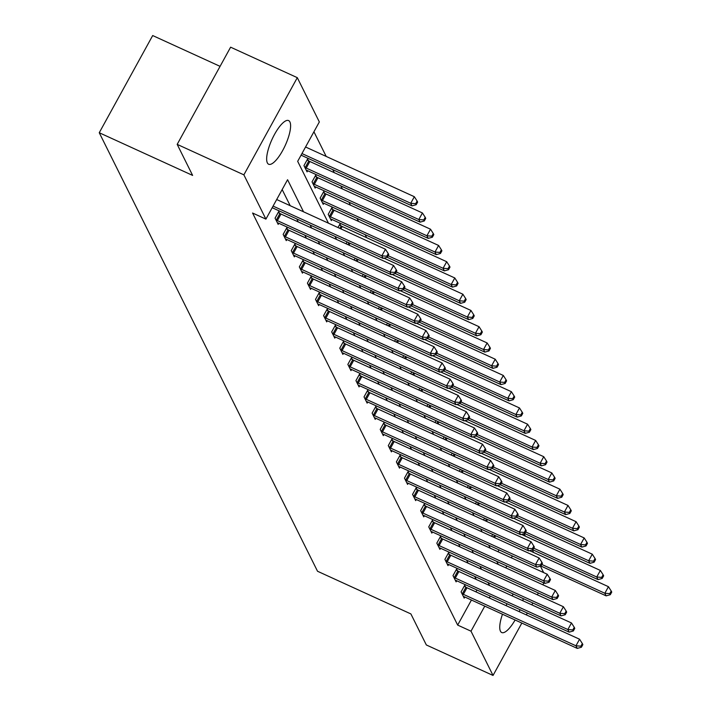 <?xml version="1.0" encoding="UTF-8"?>
<svg xmlns="http://www.w3.org/2000/svg" width="711" height="711" viewBox="0 0 711 711"><rect width="100%" height="100%" fill="white"/><g stroke="black" fill="none" stroke-linecap="round" stroke-linejoin="round"><path stroke-width="1.07" d="M515.111 619.992A24.005 7.261 -65.4 0 1 501.735 632.541A24.005 7.261 -65.4 0 1 500.455 631.199A24.005 7.261 -65.4 0 1 502.481 614.215M506.09 605.639A24.005 7.261 -65.4 0 1 507.05 603.755M511.982 595.782A24.005 7.261 -65.4 0 1 513.315 594.067M267.363 162.899A24.005 7.261 -65.4 0 1 273.264 136.796A24.005 7.261 -65.4 0 1 288.604 120.577A24.005 7.261 -65.4 0 1 289.892 121.919A24.005 7.261 -65.4 0 1 283.991 148.021A24.005 7.261 -65.4 0 1 268.651 164.241A24.005 7.261 -65.4 0 1 267.363 162.899M220.072 66.354L152.687 35.55L99.256 132.735L317.524 571.253L410.896 613.931L426.342 644.966L493.034 675.45L471.002 631.181L484.778 606.128M99.256 132.735L192.628 175.413L177.181 144.369L230.613 47.184L297.305 77.668L319.337 121.936L297.678 161.335L328.464 223.192M366.636 237.67L365.143 234.666M358.548 221.423L357.055 218.41M350.461 205.177L348.968 202.164M342.373 188.922L340.88 185.918M334.286 172.675L332.792 169.662M326.198 156.429L313.933 131.775M523.883 533.739L525.553 536.245M532.343 549.887L533.641 552.5M540.431 566.134L543.639 572.595M497.993 551.727L499.015 549.87M308.396 160.739L307.561 159.051L303.952 165.619L307.063 171.866L307.676 170.738M316.484 176.986L315.648 175.297L312.04 181.865L315.151 188.113L315.764 186.993M324.572 193.232L323.736 191.552L320.128 198.111L323.238 204.368L323.852 203.239M332.659 209.487L331.824 207.799L328.215 214.367L331.326 220.614L331.939 219.486M337.983 227.547L339.911 224.045L340.747 225.734M346.07 243.793L347.092 241.936M354.158 260.039L355.18 258.182M362.246 276.295L363.268 274.437M370.333 292.541L371.355 290.683M378.421 308.787L379.443 306.93M386.508 325.043L387.531 323.185M394.596 341.289L395.618 339.431M402.684 357.535L403.706 355.678M410.771 373.79L411.793 371.933M418.859 390.037L419.881 388.179M426.947 406.283L427.969 404.426M435.034 422.53L436.056 420.672M443.122 438.785L444.144 436.927M451.209 455.031L452.232 453.174M459.297 471.277L460.319 469.42M467.385 487.533L468.407 485.675M475.472 503.779L476.494 501.922M483.56 520.025L484.582 518.168M491.648 536.272L492.67 534.414M303.535 211.798L287.573 179.723L265.914 219.121L252.574 213.024L457.662 625.085L471.437 600.031M475.935 591.854L476.957 589.997M476.21 579.429L474.717 576.425M468.122 563.183L466.629 560.17M460.035 546.928L458.542 543.924M451.947 530.682L450.454 527.678M443.86 514.435L442.366 511.422M435.772 498.189L434.279 495.176M427.684 481.934L426.191 478.93M419.597 465.687L418.104 462.674M411.509 449.441L410.016 446.428M403.421 433.186L401.928 430.182M395.334 416.939L393.841 413.935M387.246 400.693L385.753 397.68M379.159 384.438L377.665 381.434M371.071 368.191L369.578 365.187M362.983 351.945L361.49 348.932M354.896 335.699L353.403 332.686M346.808 319.443L345.315 316.439M338.72 303.197L337.227 300.184M330.633 286.951L329.14 283.938M322.545 270.695L321.052 267.692M314.458 254.449L312.964 251.445M306.37 238.203L304.877 235.19M298.282 221.956L296.789 218.944M290.195 205.701L282.16 189.561M279.521 213.273L278.676 211.585L275.068 218.153L278.179 224.4L278.801 223.272M287.608 229.52L286.764 227.831L283.156 234.399L286.266 240.647L286.889 239.527M295.696 245.766L294.852 244.077L291.243 250.645L294.354 256.893L294.976 255.773M303.784 262.012L302.939 260.333L299.331 266.901L302.442 273.148L303.064 272.02M311.871 278.268L311.027 276.579L307.419 283.147L310.529 289.395L311.151 288.266M319.959 294.514L319.115 292.825L315.506 299.393L318.617 305.641L319.239 304.521M328.047 310.76L327.202 309.081L323.594 315.64L326.705 321.896L327.327 320.768M336.134 327.016L335.29 325.327L331.682 331.895L334.792 338.143L335.414 337.014M344.222 343.262L343.377 341.573L339.769 348.141L342.88 354.389L343.502 353.269M352.309 359.508L351.465 357.82L347.857 364.387L350.967 370.644L351.59 369.516M360.397 375.755L359.553 374.075L355.944 380.643L359.055 386.891L359.677 385.762M368.485 392.01L367.64 390.321L364.032 396.889L367.143 403.137L367.765 402.008M376.572 408.256L375.728 406.568L372.12 413.135L375.23 419.383L375.852 418.264M384.66 424.503L383.816 422.823L380.207 429.391L383.318 435.639L383.94 434.51M392.748 440.758L391.903 439.069L388.295 445.637L391.406 451.885L392.028 450.756M400.835 457.004L399.991 455.316L396.382 461.883L399.493 468.131L400.115 467.011M408.923 473.25L408.078 471.571L404.47 478.13L407.581 484.387L408.203 483.258M417.01 489.506L416.166 487.817L412.558 494.385L415.668 500.633L416.291 499.504M425.098 505.752L424.254 504.063L420.645 510.631L423.756 516.879L424.378 515.759M433.186 521.998L432.341 520.31L428.733 526.878L431.844 533.126L432.466 532.006M441.273 538.245L440.429 536.565L436.821 543.133L439.931 549.381L440.553 548.252M449.361 554.5L448.517 552.811L444.908 559.379L448.019 565.627L448.641 564.498M457.449 570.746L456.604 569.058L452.996 575.626L456.107 581.874L456.729 580.754M465.536 586.993L464.692 585.313L461.083 591.872L464.194 598.129L464.816 597M177.181 144.369L243.873 174.853L297.305 77.668M543.897 582.94L542.875 584.798M538.378 592.965L537.365 594.823M532.868 602.999L531.846 604.857M527.349 613.033L526.327 614.891M521.838 623.067L493.034 675.45M457.662 625.085L471.002 631.181M265.914 219.121L243.873 174.853M523.26 598.609A24.005 7.261 -65.4 0 1 522.834 600.742M520.034 609.691A24.005 7.261 -65.4 0 1 519.234 611.647M489.55 585.526L488.057 582.513M481.463 569.28L479.969 566.267M473.375 553.025L471.882 550.021M465.287 536.778L463.794 533.774M457.2 520.532L455.707 517.519M449.112 504.286L447.619 501.273M441.024 488.03L439.531 485.026M432.937 471.784L431.444 468.771M424.849 455.538L423.356 452.525M416.762 439.282L415.268 436.278M408.674 423.036L407.181 420.032M400.586 406.79L399.093 403.777M392.499 390.535L391.006 387.531M384.411 374.288L382.918 371.284M376.323 358.042L374.83 355.029M368.236 341.795L366.743 338.783M360.148 325.54L358.655 322.536M352.061 309.294L350.567 306.281M343.973 293.048L342.48 290.035M335.885 276.792L334.392 273.788M327.798 260.546L326.305 257.542M319.71 244.3L318.217 241.287M311.622 228.053L310.129 225.04M489.275 597.951L490.297 596.094M505.814 567.858L506.836 566M511.333 557.824L512.355 555.966M523.669 535.383L524.434 533.997M335.059 236.434L336.552 239.447M343.146 252.681L344.639 255.693M351.234 268.936L352.727 271.94M359.322 285.182L360.815 288.195M367.409 301.428L368.902 304.441M375.497 317.684L376.99 320.688M383.585 333.93L385.078 336.934M391.672 350.176L393.165 353.189M399.76 366.423L401.253 369.436M407.847 382.678L409.34 385.682M415.935 398.924L417.428 401.937M424.023 415.171L425.516 418.184M432.11 431.426L433.603 434.43M440.198 447.672L441.691 450.685M448.286 463.919L449.779 466.931M456.373 480.174L457.866 483.178M464.461 496.42L465.954 499.424M472.548 512.667L474.041 515.679M480.636 528.913L482.129 531.926M488.724 545.168L490.217 548.172M496.811 561.414L498.304 564.427M273.077 206.092L381.851 255.818L383.149 258.413L272.189 207.701M276.686 199.524L385.469 249.25L381.851 255.818L386.793 256.209L387.317 257.249L388.757 254.627L388.242 253.587L386.793 256.209M388.242 253.587L385.469 249.25M383.149 258.413L387.317 257.249M301.073 155.167L412.033 205.888L410.736 203.284L414.344 196.716L305.561 146.99M415.677 203.675L416.193 204.715L417.641 202.093L417.117 201.053L415.677 203.675L410.736 203.284L301.953 153.558M416.193 204.715L412.033 205.888M414.344 196.716L417.117 201.053M275.904 219.832L276.33 220.072A3.075 0.693 -151.2 0 0 277.361 220.606L389.939 272.064L391.237 274.668L278.659 223.21A3.075 0.693 -151.2 0 0 277.699 222.827L277.343 222.712M278.17 212.5L279.938 213.513A3.075 0.693 -151.2 0 0 280.969 214.038L393.556 265.496L389.939 272.064L394.881 272.455L395.405 273.504L396.845 270.873L396.329 269.833L394.881 272.455M396.329 269.833L393.556 265.496M391.237 274.668L395.405 273.504M283.991 236.088L284.418 236.328A3.075 0.693 -151.2 0 0 285.449 236.852L398.027 288.31L399.324 290.915L286.746 239.456A3.075 0.693 -151.2 0 0 285.786 239.083L285.431 238.958M286.257 228.755L288.026 229.76A3.075 0.693 -151.2 0 0 289.057 230.293L401.644 281.743L398.027 288.31L402.968 288.71L403.493 289.75L404.932 287.12L404.417 286.08L402.968 288.71M404.417 286.08L401.644 281.743M399.324 290.915L403.493 289.75M306.219 170.178L306.583 170.293A3.075 0.693 28.8 0 1 307.543 170.676L420.121 222.134L418.823 219.53L422.432 212.962L309.854 161.504A3.075 0.693 28.8 0 1 308.823 160.979L307.054 159.966M423.765 219.93L424.28 220.97L425.729 218.339L425.205 217.299L423.765 219.93L418.823 219.53L306.245 168.072A3.075 0.693 28.8 0 1 305.206 167.547L304.788 167.298M424.28 220.97L420.121 222.134M422.432 212.962L425.205 217.299M314.306 186.433L314.671 186.549A3.075 0.693 28.8 0 1 315.631 186.931L428.209 238.381L426.911 235.776L430.519 229.209L317.941 177.759A3.075 0.693 28.8 0 1 316.91 177.226L315.142 176.221M431.853 236.176L432.368 237.216L433.817 234.586L433.292 233.546L431.853 236.176L426.911 235.776L314.333 184.327A3.075 0.693 28.8 0 1 313.293 183.794L312.876 183.554M432.368 237.216L428.209 238.381M430.519 229.209L433.292 233.546M292.079 252.334L292.505 252.574A3.075 0.693 -151.2 0 0 293.536 253.107L406.114 304.557L407.412 307.161L294.834 255.711A3.075 0.693 -151.2 0 0 293.874 255.329L293.519 255.213M294.345 245.002L296.114 246.006A3.075 0.693 -151.2 0 0 297.145 246.539L409.732 297.998L406.114 304.557L411.056 304.957L411.58 305.997L413.02 303.375L412.504 302.326L411.056 304.957M412.504 302.326L409.732 297.998M407.412 307.161L411.58 305.997M300.166 268.58L300.593 268.82A3.075 0.693 -151.2 0 0 301.624 269.353L414.202 320.812L415.5 323.416L302.922 271.958A3.075 0.693 -151.2 0 0 301.962 271.575L301.606 271.46M302.433 261.248L304.201 262.252A3.075 0.693 -151.2 0 0 305.232 262.786L417.819 314.244L414.202 320.812L419.143 321.203L419.668 322.243L421.108 319.621L420.592 318.581L419.143 321.203M420.592 318.581L417.819 314.244M415.5 323.416L419.668 322.243M308.254 284.835L308.681 285.075A3.075 0.693 -151.2 0 0 309.712 285.6L422.29 337.058L423.587 339.662L311.009 288.204A3.075 0.693 -151.2 0 0 310.049 287.831L309.694 287.706M310.52 277.503L312.289 278.508A3.075 0.693 -151.2 0 0 313.32 279.032L425.907 330.491L422.29 337.058L427.231 337.458L427.755 338.498L429.195 335.868L428.68 334.828L427.231 337.458M428.68 334.828L425.907 330.491M423.587 339.662L427.755 338.498M322.394 202.679L322.758 202.795A3.075 0.693 28.8 0 1 323.718 203.177L436.296 254.636L434.999 252.032L438.607 245.464L326.029 194.005A3.075 0.693 28.8 0 1 324.998 193.472L323.229 192.468M439.94 252.423L440.456 253.463L441.904 250.841L441.38 249.801L439.94 252.423L434.999 252.032L322.421 200.573A3.075 0.693 28.8 0 1 321.381 200.04L320.963 199.8M440.456 253.463L436.296 254.636M438.607 245.464L441.38 249.801M330.482 218.926L330.846 219.041A3.075 0.693 28.8 0 1 331.806 219.423L444.384 270.882L443.086 268.278L446.695 261.71L334.117 210.252A3.075 0.693 28.8 0 1 333.086 209.727L331.317 208.714M448.028 268.669L448.543 269.718L449.992 267.087L449.468 266.047L448.028 268.669L443.086 268.278L330.508 216.819A3.075 0.693 28.8 0 1 329.469 216.286L329.051 216.046M448.543 269.718L444.384 270.882M446.695 261.71L449.468 266.047M387.184 257.284L452.472 287.128L451.174 284.524L454.782 277.957L342.204 226.507A3.075 0.693 28.8 0 1 341.173 225.974L339.405 224.969M456.115 284.924L456.631 285.964L458.08 283.334L457.555 282.294L456.115 284.924L451.174 284.524L388.153 255.72M456.631 285.964L452.472 287.128M454.782 277.957L457.555 282.294M316.342 301.082L316.768 301.322A3.075 0.693 -151.2 0 0 317.799 301.855L430.377 353.305L431.675 355.909L319.097 304.459A3.075 0.693 -151.2 0 0 318.137 304.077L317.781 303.961M318.608 293.75L320.377 294.754A3.075 0.693 -151.2 0 0 321.408 295.287L433.994 346.737L430.377 353.305L435.319 353.705L435.843 354.745L437.283 352.123L436.767 351.074L435.319 353.705M436.767 351.074L433.994 346.737M431.675 355.909L435.843 354.745M395.272 273.539L460.559 303.375L459.262 300.771L462.87 294.212L384.029 258.173M464.203 301.171L464.718 302.211L466.167 299.589L465.643 298.54L464.203 301.171L459.262 300.771L396.24 271.966M464.718 302.211L460.559 303.375M462.87 294.212L465.643 298.54M324.429 317.328L324.856 317.568A3.075 0.693 -151.2 0 0 325.887 318.101L438.465 369.56L439.762 372.164L327.184 320.705A3.075 0.693 -151.2 0 0 326.225 320.323L325.869 320.208M326.696 309.996L328.464 311A3.075 0.693 -151.2 0 0 329.495 311.534L442.082 362.992L438.465 369.56L443.406 369.951L443.931 370.991L445.37 368.369L444.855 367.329L443.406 369.951M444.855 367.329L442.082 362.992M439.762 372.164L443.931 370.991M403.359 289.786L468.647 319.63L467.349 317.026L470.958 310.458L392.117 274.419M472.291 317.417L472.806 318.457L474.255 315.835L473.73 314.795L472.291 317.417L467.349 317.026L404.328 288.222M472.806 318.457L468.647 319.63M470.958 310.458L473.73 314.795M332.517 333.575L332.944 333.815A3.075 0.693 -151.2 0 0 333.974 334.348L446.552 385.806L447.85 388.41L335.272 336.952A3.075 0.693 -151.2 0 0 334.312 336.57L333.957 336.454M334.783 326.242L336.552 327.256A3.075 0.693 -151.2 0 0 337.583 327.78L450.17 379.239L446.552 385.806L451.494 386.197L452.018 387.246L453.458 384.615L452.943 383.576L451.494 386.197M452.943 383.576L450.17 379.239M447.85 388.41L452.018 387.246M411.447 306.032L476.734 335.876L475.437 333.272L479.045 326.705L400.204 290.666M480.378 333.672L480.894 334.712L482.342 332.081L481.818 331.042L480.378 333.672L475.437 333.272L412.416 304.468M480.894 334.712L476.734 335.876M479.045 326.705L481.818 331.042M340.605 349.83L341.031 350.07A3.075 0.693 -151.2 0 0 342.062 350.594L454.64 402.053L455.938 404.657L343.36 353.198A3.075 0.693 -151.2 0 0 342.4 352.825L342.044 352.709M342.871 342.498L344.639 343.502A3.075 0.693 -151.2 0 0 345.67 344.035L458.257 395.485L454.64 402.053L459.582 402.453L460.106 403.493L461.546 400.862L461.03 399.822L459.582 402.453M461.03 399.822L458.257 395.485M455.938 404.657L460.106 403.493M419.534 322.287L484.822 352.123L483.524 349.519L487.133 342.951L408.292 306.921M488.466 349.919L488.981 350.958L490.43 348.337L489.906 347.288L488.466 349.919L483.524 349.519L420.503 320.714M488.981 350.958L484.822 352.123M487.133 342.951L489.906 347.288M348.692 366.076L349.119 366.316A3.075 0.693 -151.2 0 0 350.15 366.849L462.728 418.299L464.025 420.903L351.447 369.453A3.075 0.693 -151.2 0 0 350.487 369.071L350.132 368.956M350.958 358.744L352.727 359.748A3.075 0.693 -151.2 0 0 353.758 360.281L466.345 411.74L462.728 418.299L467.669 418.699L468.193 419.739L469.633 417.117L469.118 416.077L467.669 418.699M469.118 416.077L466.345 411.74M464.025 420.903L468.193 419.739M427.622 338.534L492.91 368.378L491.612 365.774L495.22 359.206L416.379 323.167M496.554 366.165L497.069 367.205L498.518 364.583L497.993 363.543L496.554 366.165L491.612 365.774L428.591 336.97M497.069 367.205L492.91 368.378M495.22 359.206L497.993 363.543M356.78 382.322L357.206 382.562A3.075 0.693 -151.2 0 0 358.237 383.096L470.815 434.554L472.113 437.158L359.535 385.7A3.075 0.693 -151.2 0 0 358.575 385.318L358.22 385.202M359.046 374.99L360.815 376.003A3.075 0.693 -151.2 0 0 361.846 376.528L474.433 427.986L470.815 434.554L475.757 434.945L476.281 435.994L477.721 433.363L477.205 432.324L475.757 434.945M477.205 432.324L474.433 427.986M472.113 437.158L476.281 435.994M435.71 354.78L500.997 384.624L499.7 382.02L503.308 375.452L424.467 339.414M504.641 382.411L505.157 383.46L506.605 380.829L506.081 379.79L504.641 382.411L499.7 382.02L436.678 353.216M505.157 383.46L500.997 384.624M503.308 375.452L506.081 379.79M364.867 398.578L365.294 398.818A3.075 0.693 -151.2 0 0 366.325 399.342L478.903 450.801L480.201 453.405L367.623 401.946A3.075 0.693 -151.2 0 0 366.663 401.573L366.307 401.448M367.134 391.246L368.902 392.25A3.075 0.693 -151.2 0 0 369.933 392.783L482.52 444.233L478.903 450.801L483.844 451.201L484.369 452.24L485.809 449.61L485.293 448.57L483.844 451.201M485.293 448.57L482.52 444.233M480.201 453.405L484.369 452.24M443.797 371.035L509.085 400.871L507.787 398.267L511.396 391.699L432.555 355.669M512.729 398.667L513.244 399.706L514.693 397.076L514.169 396.036L512.729 398.667L507.787 398.267L444.766 369.462M513.244 399.706L509.085 400.871M511.396 391.699L514.169 396.036M372.955 414.824L373.382 415.064A3.075 0.693 -151.2 0 0 374.413 415.597L486.991 467.047L488.288 469.651L375.71 418.201A3.075 0.693 -151.2 0 0 374.75 417.819L374.395 417.704M375.221 407.492L376.99 408.496A3.075 0.693 -151.2 0 0 378.021 409.029L490.608 460.479L486.991 467.047L491.932 467.447L492.456 468.487L493.896 465.865L493.381 464.816L491.932 467.447M493.381 464.816L490.608 460.479M488.288 469.651L492.456 468.487M451.885 387.282L517.173 417.117L515.875 414.513L519.483 407.954L440.642 371.915M520.816 414.913L521.332 415.953L522.781 413.331L522.256 412.291L520.816 414.913L515.875 414.513L452.854 385.718M521.332 415.953L517.173 417.117M519.483 407.954L522.256 412.291M381.043 431.07L381.469 431.31A3.075 0.693 -151.2 0 0 382.5 431.844L495.078 483.302L496.376 485.906L383.798 434.448A3.075 0.693 -151.2 0 0 382.838 434.065L382.482 433.95M383.309 423.738L385.078 424.743A3.075 0.693 -151.2 0 0 386.109 425.276L498.695 476.734L495.078 483.302L500.02 483.693L500.544 484.733L501.984 482.111L501.468 481.071L500.02 483.693M501.468 481.071L498.695 476.734M496.376 485.906L500.544 484.733M459.973 403.528L525.26 433.372L523.963 430.768L527.571 424.2L448.73 388.162M528.904 431.159L529.419 432.208L530.868 429.577L530.344 428.537L528.904 431.159L523.963 430.768L460.941 401.964M529.419 432.208L525.26 433.372M527.571 424.2L530.344 428.537M389.13 447.326L389.557 447.566A3.075 0.693 -151.2 0 0 390.588 448.09L503.166 499.549L504.463 502.153L391.885 450.694A3.075 0.693 -151.2 0 0 390.926 450.321L390.57 450.196M391.397 439.985L393.165 440.998A3.075 0.693 -151.2 0 0 394.196 441.522L506.783 492.981L503.166 499.549L508.107 499.949L508.632 500.988L510.071 498.358L509.556 497.318L508.107 499.949M509.556 497.318L506.783 492.981M504.463 502.153L508.632 500.988M468.06 419.774L533.348 449.619L532.05 447.015L535.659 440.447L456.817 404.417M536.992 447.415L537.507 448.454L538.956 445.824L538.431 444.784L536.992 447.415L532.05 447.015L469.029 418.21M537.507 448.454L533.348 449.619M535.659 440.447L538.431 444.784M397.218 463.572L397.645 463.812A3.075 0.693 -151.2 0 0 398.675 464.345L511.253 515.795L512.551 518.399L399.973 466.949A3.075 0.693 -151.2 0 0 399.013 466.567L398.658 466.452M399.484 456.24L401.253 457.244A3.075 0.693 -151.2 0 0 402.284 457.777L514.871 509.227L511.253 515.795L516.195 516.195L516.719 517.235L518.159 514.604L517.644 513.564L516.195 516.195M517.644 513.564L514.871 509.227M512.551 518.399L516.719 517.235M476.148 436.03L541.435 465.865L540.138 463.261L543.746 456.693L464.905 420.663M545.079 463.661L545.595 464.701L547.043 462.079L546.519 461.03L545.079 463.661L540.138 463.261L477.117 434.457M545.595 464.701L541.435 465.865M543.746 456.693L546.519 461.03M405.306 479.818L405.732 480.058A3.075 0.693 -151.2 0 0 406.763 480.592L519.341 532.05L520.639 534.654L408.061 483.196A3.075 0.693 -151.2 0 0 407.101 482.813L406.745 482.698M407.572 472.486L409.34 473.49A3.075 0.693 -151.2 0 0 410.371 474.024L522.958 525.482L519.341 532.05L524.283 532.441L524.807 533.481L526.247 530.859L525.731 529.819L524.283 532.441M525.731 529.819L522.958 525.482M520.639 534.654L524.807 533.481M484.235 452.276L549.523 482.12L548.225 479.516L551.834 472.948L472.993 436.91M553.167 479.907L553.682 480.947L555.131 478.325L554.607 477.285L553.167 479.907L548.225 479.516L485.204 450.712M553.682 480.947L549.523 482.12M551.834 472.948L554.607 477.285M413.393 496.065L413.82 496.305A3.075 0.693 -151.2 0 0 414.851 496.838L527.429 548.297L528.726 550.901L416.148 499.442A3.075 0.693 -151.2 0 0 415.188 499.06L414.833 498.944M415.659 488.733L417.428 489.746A3.075 0.693 -151.2 0 0 418.459 490.27L531.046 541.729L527.429 548.297L532.37 548.688L532.894 549.736L534.334 547.106L533.819 546.066L532.37 548.688M533.819 546.066L531.046 541.729M528.726 550.901L532.894 549.736M492.323 468.522L557.611 498.367L556.313 495.763L559.921 489.195L481.08 453.156M561.255 496.162L561.77 497.202L563.219 494.572L562.694 493.532L561.255 496.162L556.313 495.763L493.292 466.958M561.77 497.202L557.611 498.367M559.921 489.195L562.694 493.532M421.481 512.32L421.907 512.56A3.075 0.693 -151.2 0 0 422.938 513.084L535.516 564.543L536.814 567.147L424.236 515.688A3.075 0.693 -151.2 0 0 423.276 515.315L422.921 515.191M423.747 504.988L425.516 505.992A3.075 0.693 -151.2 0 0 426.547 506.525L539.134 557.975L535.516 564.543L540.458 564.943L540.982 565.983L542.422 563.352L541.906 562.312L540.458 564.943M541.906 562.312L539.134 557.975M536.814 567.147L540.982 565.983M500.411 484.778L565.698 514.613L564.401 512.009L568.009 505.441L489.168 469.411M569.342 512.409L569.858 513.449L571.306 510.818L570.782 509.778L569.342 512.409L564.401 512.009L501.379 483.204M569.858 513.449L565.698 514.613M568.009 505.441L570.782 509.778M429.568 528.566L429.995 528.806A3.075 0.693 -151.2 0 0 431.026 529.34L543.604 580.789L544.902 583.393L432.324 531.944A3.075 0.693 -151.2 0 0 431.364 531.561L431.008 531.446M431.835 521.234L433.603 522.238A3.075 0.693 -151.2 0 0 434.634 522.772L547.221 574.23L543.604 580.789L548.545 581.189L549.07 582.229L550.51 579.607L549.994 578.558L548.545 581.189M549.994 578.558L547.221 574.23M544.902 583.393L549.07 582.229M508.498 501.024L573.786 530.868L572.488 528.264L576.097 521.696L497.256 485.657M577.43 528.655L577.945 529.695L579.394 527.073L578.87 526.033L577.43 528.655L572.488 528.264L509.467 499.46M577.945 529.695L573.786 530.868M576.097 521.696L578.87 526.033M437.656 544.813L438.083 545.053A3.075 0.693 -151.2 0 0 439.114 545.586L551.692 597.044L552.989 599.649L440.411 548.19A3.075 0.693 -151.2 0 0 439.451 547.808L439.096 547.692M439.922 537.48L441.691 538.485A3.075 0.693 -151.2 0 0 442.722 539.018L555.309 590.477L551.692 597.044L556.633 597.436L557.157 598.484L558.597 595.854L558.082 594.814L556.633 597.436M558.082 594.814L555.309 590.477M552.989 599.649L557.157 598.484M516.586 517.27L581.874 547.115L580.576 544.51L584.184 537.943L505.343 501.904M585.517 544.902L586.033 545.95L587.482 543.32L586.957 542.28L585.517 544.902L580.576 544.51L517.555 515.706M586.033 545.95L581.874 547.115M584.184 537.943L586.957 542.28M445.744 561.068L446.17 561.308A3.075 0.693 -151.2 0 0 447.201 561.832L559.779 613.291L561.077 615.895L448.499 564.436A3.075 0.693 -151.2 0 0 447.539 564.063L447.183 563.939M448.01 553.736L449.779 554.74A3.075 0.693 -151.2 0 0 450.81 555.264L563.396 606.723L559.779 613.291L564.721 613.691L565.245 614.731L566.685 612.1L566.169 611.06L564.721 613.691M566.169 611.06L563.396 606.723M561.077 615.895L565.245 614.731M524.674 533.526L589.961 563.361L588.664 560.757L592.272 554.189L513.431 518.159M593.605 561.157L594.12 562.197L595.569 559.566L595.045 558.526L593.605 561.157L588.664 560.757L525.642 531.952M594.12 562.197L589.961 563.361M592.272 554.189L595.045 558.526M453.831 577.314L454.258 577.554A3.075 0.693 -151.2 0 0 455.289 578.087L567.867 629.537L569.164 632.141L456.586 580.691A3.075 0.693 -151.2 0 0 455.627 580.309L455.271 580.194M456.098 569.982L457.866 570.986A3.075 0.693 -151.2 0 0 458.897 571.52L571.484 622.969L567.867 629.537L572.808 629.937L573.333 630.977L574.772 628.355L574.257 627.306L572.808 629.937M574.257 627.306L571.484 622.969M569.164 632.141L573.333 630.977M532.761 549.772L598.049 579.607L596.751 577.003L600.36 570.444L521.519 534.405M601.693 577.403L602.208 578.443L603.657 575.821L603.132 574.772L601.693 577.403L596.751 577.003L533.73 548.208M602.208 578.443L598.049 579.607M600.36 570.444L603.132 574.772M461.919 593.561L462.346 593.801A3.075 0.693 -151.2 0 0 463.376 594.334L575.954 645.792L577.252 648.396L464.674 596.938A3.075 0.693 -151.2 0 0 463.714 596.556L463.359 596.44M464.185 586.228L465.954 587.233A3.075 0.693 -151.2 0 0 466.985 587.766L579.572 639.225L575.954 645.792L580.896 646.183L581.42 647.223L582.86 644.601L582.345 643.562L580.896 646.183M582.345 643.562L579.572 639.225M577.252 648.396L581.42 647.223M540.849 566.018L606.136 595.862L604.839 593.258L608.447 586.691L529.606 550.652M609.78 593.649L610.296 594.698L611.744 592.067L611.22 591.028L609.78 593.649L604.839 593.258L541.818 564.454M610.296 594.698L606.136 595.862M608.447 586.691L611.22 591.028M276.33 220.072L279.938 213.513M277.361 220.606L280.969 214.038M284.418 236.328L288.026 229.76M285.449 236.852L289.057 230.293M309.854 161.504L306.245 168.072M308.823 160.979L305.206 167.547M317.941 177.759L314.333 184.327M316.91 177.226L313.293 183.794M292.505 252.574L296.114 246.006M293.536 253.107L297.145 246.539M300.593 268.82L304.201 262.252M301.624 269.353L305.232 262.786M308.681 285.075L312.289 278.508M309.712 285.6L313.32 279.032M326.029 194.005L322.421 200.573M324.998 193.472L321.381 200.04M334.117 210.252L330.508 216.819M333.086 209.727L329.469 216.286M342.204 226.507L340.898 228.88M341.173 225.974L339.84 228.391M316.768 301.322L320.377 294.754M317.799 301.855L321.408 295.287M350.008 243.269L348.985 245.126M348.95 242.789L347.928 244.646M324.856 317.568L328.464 311M325.887 318.101L329.495 311.534M358.095 259.515L357.073 261.372M357.038 259.035L356.015 260.893M332.944 333.815L336.552 327.256M333.974 334.348L337.583 327.78M366.183 275.77L365.161 277.628M365.125 275.281L364.103 277.139M341.031 350.07L344.639 343.502M342.062 350.594L345.67 344.035M374.27 292.017L373.248 293.874M373.213 291.528L372.191 293.385M349.119 366.316L352.727 359.748M350.15 366.849L353.758 360.281M382.358 308.263L381.336 310.12M381.3 307.783L380.278 309.64M357.206 382.562L360.815 376.003M358.237 383.096L361.846 376.528M390.446 324.509L389.424 326.367M389.388 324.029L388.366 325.887M365.294 398.818L368.902 392.25M366.325 399.342L369.933 392.783M398.533 340.765L397.511 342.622M397.476 340.276L396.454 342.133M373.382 415.064L376.99 408.496M374.413 415.597L378.021 409.029M406.621 357.011L405.599 358.868M405.563 356.531L404.541 358.388M381.469 431.31L385.078 424.743M382.5 431.844L386.109 425.276M414.709 373.257L413.686 375.115M413.651 372.777L412.629 374.635M389.557 447.566L393.165 440.998M390.588 448.09L394.196 441.522M422.796 389.512L421.774 391.37M421.739 389.024L420.716 390.881M397.645 463.812L401.253 457.244M398.675 464.345L402.284 457.777M430.884 405.759L429.862 407.616M429.826 405.27L428.804 407.127M405.732 480.058L409.34 473.49M406.763 480.592L410.371 474.024M438.971 422.005L437.949 423.863M437.914 421.525L436.892 423.383M413.82 496.305L417.428 489.746M414.851 496.838L418.459 490.27M447.059 438.26L446.037 440.118M446.001 437.772L444.979 439.629M421.907 512.56L425.516 505.992M422.938 513.084L426.547 506.525M455.147 454.507L454.125 456.364M454.089 454.018L453.067 455.875M429.995 528.806L433.603 522.238M431.026 529.34L434.634 522.772M463.234 470.753L462.212 472.611M462.177 470.273L461.155 472.131M438.083 545.053L441.691 538.485M439.114 545.586L442.722 539.018M471.322 486.999L470.3 488.857M470.264 486.52L469.242 488.377M446.17 561.308L449.779 554.74M447.201 561.832L450.81 555.264M479.41 503.255L478.387 505.112M478.352 502.766L477.33 504.623M454.258 577.554L457.866 570.986M455.289 578.087L458.897 571.52M487.497 519.501L486.475 521.359M486.44 519.021L485.417 520.879M462.346 593.801L465.954 587.233M463.376 594.334L466.985 587.766M495.585 535.747L494.563 537.605M494.527 535.267L493.505 537.125"/></g></svg>
